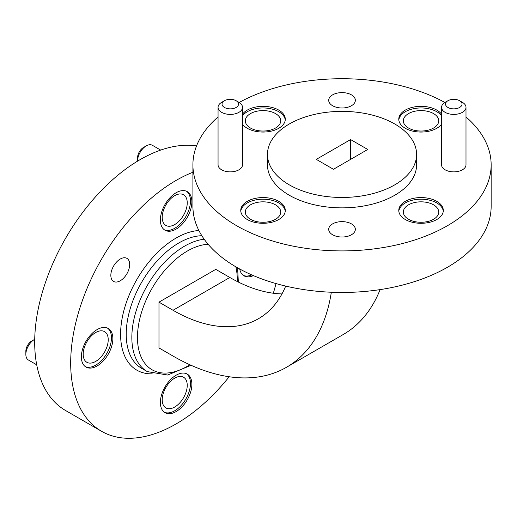 <?xml version="1.0" encoding="UTF-8"?>
<svg xmlns="http://www.w3.org/2000/svg" width="517" height="517" viewBox="0 0 517 517"><rect width="100%" height="100%" fill="white"/><g stroke="black" fill="none" stroke-linecap="round" stroke-linejoin="round"><path stroke-width="0.78" d="M250.499 219.279A17.694 10.217 0 0 0 269.79 221.489A17.694 10.217 0 0 0 280.712 212.054A17.694 10.217 0 0 0 263.017 201.837A17.694 10.217 0 0 0 245.317 212.054A17.694 10.217 0 0 0 250.499 219.279M408.527 128.042A17.694 10.217 0 0 0 427.811 130.258A17.694 10.217 0 0 0 438.739 120.816A17.694 10.217 0 0 0 421.045 110.599A17.694 10.217 0 0 0 403.344 120.816A17.694 10.217 0 0 0 408.527 128.042M250.499 128.042A17.694 10.217 0 0 0 269.79 130.258A17.694 10.217 0 0 0 280.712 120.816A17.694 10.217 0 0 0 263.017 110.599A17.694 10.217 0 0 0 245.317 120.816A17.694 10.217 0 0 0 250.499 128.042M408.527 219.279A17.694 10.217 0 0 0 427.811 221.489A17.694 10.217 0 0 0 438.739 212.054A17.694 10.217 0 0 0 421.045 201.837A17.694 10.217 0 0 0 403.344 212.054A17.694 10.217 0 0 0 408.527 219.279M218.058 116.965A149.122 86.093 0 0 0 192.906 164.813L192.906 206.373A149.122 86.093 0 0 0 236.586 267.25A149.122 86.093 0 0 0 399.098 285.914A149.122 86.093 0 0 0 491.15 206.373L491.15 164.813A149.122 86.093 0 0 0 465.998 116.965M192.906 164.813A149.122 86.093 0 0 0 236.586 225.69A149.122 86.093 0 0 0 399.098 244.354A149.122 86.093 0 0 0 491.15 164.813M444.898 102.482A149.122 86.093 0 0 0 239.158 102.482M218.058 107.342L218.058 164.813A12.227 7.057 0 0 0 221.638 169.802A12.227 7.057 0 0 0 234.964 171.334A12.227 7.057 0 0 0 242.518 164.813L242.518 107.342A12.227 7.057 180 0 1 234.964 113.863A12.227 7.057 180 0 1 221.638 112.338A12.227 7.057 180 0 1 218.058 107.342A12.227 7.057 180 0 1 221.638 102.353L224.456 100.725A8.253 4.763 0 0 0 224.456 107.465A8.253 4.763 0 0 0 236.12 107.465A8.253 4.763 0 0 0 236.12 100.725A8.253 4.763 0 0 0 224.456 100.725M441.544 107.342L441.544 164.813A12.227 7.057 0 0 0 445.124 169.802A12.227 7.057 0 0 0 458.45 171.334A12.227 7.057 0 0 0 465.998 164.813L465.998 107.342A12.227 7.057 180 0 1 458.45 113.863A12.227 7.057 180 0 1 445.124 112.338A12.227 7.057 180 0 1 441.544 107.342A12.227 7.057 180 0 1 445.124 102.353L447.935 100.725A8.253 4.763 0 0 0 447.935 107.465A8.253 4.763 0 0 0 459.607 107.465A8.253 4.763 0 0 0 459.607 100.725A8.253 4.763 0 0 0 447.935 100.725M405.296 219.518A22.27 12.854 0 0 0 429.562 222.31A22.27 12.854 0 0 0 443.308 210.432A22.27 12.854 0 0 0 421.045 197.572A22.27 12.854 0 0 0 398.775 210.432A22.27 12.854 0 0 0 405.296 219.518M242.518 124.216A22.27 12.854 0 0 0 247.268 128.287A22.27 12.854 0 0 0 271.535 131.072A22.27 12.854 0 0 0 285.287 119.194A22.27 12.854 0 0 0 267.451 106.592A22.27 12.854 0 0 0 242.518 114.173M441.544 114.173A22.27 12.854 0 0 0 416.605 106.592A22.27 12.854 0 0 0 398.775 119.194A22.27 12.854 0 0 0 405.296 128.287A22.27 12.854 0 0 0 441.544 124.216M247.268 219.518A22.27 12.854 0 0 0 271.535 222.31A22.27 12.854 0 0 0 285.287 210.432A22.27 12.854 0 0 0 263.017 197.572A22.27 12.854 0 0 0 240.748 210.432A22.27 12.854 0 0 0 247.268 219.518M332.612 234.763A13.319 7.69 0 0 0 347.127 236.431A13.319 7.69 0 0 0 355.347 229.328A13.319 7.69 0 0 0 342.028 221.631A13.319 7.69 0 0 0 328.709 229.328A13.319 7.69 0 0 0 332.612 234.763M332.612 105.739A13.319 7.69 0 0 0 347.127 107.407A13.319 7.69 0 0 0 355.347 100.298A13.319 7.69 0 0 0 342.028 92.608A13.319 7.69 0 0 0 328.709 100.298A13.319 7.69 0 0 0 332.612 105.739M267.47 154.421L267.47 164.813A74.558 43.047 0 0 0 289.307 195.252A74.558 43.047 0 0 0 370.56 204.583A74.558 43.047 0 0 0 416.592 164.813L416.592 154.421A74.558 43.047 0 0 0 342.028 111.375A74.558 43.047 0 0 0 267.47 154.421A74.558 43.047 0 0 0 289.307 184.86A74.558 43.047 0 0 0 370.56 194.192A74.558 43.047 0 0 0 416.592 154.421M367.755 149.471L350.604 139.571L316.301 159.372L333.452 169.279L367.755 149.471M285.242 211.24A22.27 12.854 0 0 0 263.017 199.194A22.27 12.854 0 0 0 240.793 211.24M441.544 115.795A22.27 12.854 0 0 0 417.297 108.143A22.27 12.854 0 0 0 398.82 120.009M285.242 120.009A22.27 12.854 0 0 0 266.759 108.143A22.27 12.854 0 0 0 242.518 115.795M443.269 211.24A22.27 12.854 0 0 0 421.045 199.194A22.27 12.854 0 0 0 398.82 211.24M459.607 100.725L462.418 102.353A12.227 7.057 180 0 1 465.998 107.342M236.12 100.725L238.932 102.353A12.227 7.057 180 0 1 242.518 107.342M350.604 159.372L350.604 139.571M281.972 293.914A170.791 98.611 60 0 1 229.832 277.48L215.776 269.363L158.977 302.154L158.977 347.935L173.033 356.051A226.866 130.982 60 0 0 286.47 367.29L343.269 334.499A226.866 130.982 60 0 0 380.105 289.61M285.701 286.088A170.791 98.611 60 0 1 258.429 318.731A170.791 98.611 60 0 1 173.033 310.271L158.977 302.154M331.332 292.247A226.866 130.982 60 0 1 286.47 367.29M83.198 354.184A17.694 10.217 -60 0 1 90.921 336.38A17.694 10.217 -60 0 1 104.557 331.636A17.694 10.217 -60 0 1 108.221 339.74A17.694 10.217 -60 0 1 100.498 357.544A17.694 10.217 -60 0 1 86.862 362.288A17.694 10.217 -60 0 1 83.198 354.184M162.209 399.803A17.694 10.217 -60 0 1 169.931 381.998A17.694 10.217 -60 0 1 183.574 377.255A17.694 10.217 -60 0 1 187.238 385.359A17.694 10.217 -60 0 1 179.509 403.163A17.694 10.217 -60 0 1 165.873 407.907A17.694 10.217 -60 0 1 162.209 399.803M162.209 217.334A17.694 10.217 -60 0 1 169.931 199.523A17.694 10.217 -60 0 1 183.574 194.78A17.694 10.217 -60 0 1 187.238 202.884A17.694 10.217 -60 0 1 179.509 220.694A17.694 10.217 -60 0 1 165.873 225.431A17.694 10.217 -60 0 1 162.209 217.334M229.18 376.751A149.122 86.093 -60 0 1 101.571 431.301A149.122 86.093 -60 0 1 70.687 363.031A149.122 86.093 -60 0 1 192.906 172.264M276 283.568A149.122 86.093 -60 0 1 273.331 293.236M101.571 431.301L65.575 410.517A149.122 86.093 -60 0 1 34.691 342.254A149.122 86.093 -60 0 1 89.286 204.073A149.122 86.093 -60 0 1 196.538 145.936M239.694 268.995A22.27 12.854 120 0 0 244.011 275.826A22.27 12.854 120 0 0 253.408 275.613M191.878 384.299A22.27 12.854 120 0 0 187.264 374.108A22.27 12.854 120 0 0 164.994 386.968A22.27 12.854 120 0 0 164.994 412.676A22.27 12.854 120 0 0 182.152 406.711A22.27 12.854 120 0 0 191.878 384.299M112.861 338.68A22.27 12.854 120 0 0 108.247 328.489A22.27 12.854 120 0 0 85.984 341.343A22.27 12.854 120 0 0 85.984 367.057A22.27 12.854 120 0 0 103.141 361.092A22.27 12.854 120 0 0 112.861 338.68M191.878 201.83A22.27 12.854 120 0 0 187.264 191.633A22.27 12.854 120 0 0 164.994 204.493A22.27 12.854 120 0 0 164.994 230.207A22.27 12.854 120 0 0 182.152 224.236A22.27 12.854 120 0 0 191.878 201.83M110.838 275.335A13.319 7.69 -60 0 1 116.655 261.932A13.319 7.69 -60 0 1 126.917 258.364A13.319 7.69 -60 0 1 126.917 273.745A13.319 7.69 -60 0 1 113.598 281.435A13.319 7.69 -60 0 1 110.838 275.335M160.684 150.092L152.353 145.283A12.227 7.057 120 0 0 146.24 145.884A12.227 7.057 120 0 0 137.593 160.865A12.227 7.057 120 0 0 137.593 161.123M137.593 160.865L137.593 157.614A8.253 4.763 -60 0 1 143.429 147.513L146.24 145.884M34.723 339.301A12.227 7.057 120 0 0 34.497 339.43A12.227 7.057 120 0 0 25.85 354.404A12.227 7.057 120 0 0 28.383 360L36.713 364.815M25.85 354.404L25.85 351.159A8.253 4.763 -60 0 1 31.686 341.052L34.497 339.43M164.316 229.761A22.27 12.854 120 0 0 181.208 222.937A22.27 12.854 120 0 0 190.469 201.016A22.27 12.854 120 0 0 186.54 191.264M164.316 412.236A22.27 12.854 120 0 0 181.208 405.412A22.27 12.854 120 0 0 190.469 383.491A22.27 12.854 120 0 0 186.54 373.739M243.326 275.38A22.27 12.854 120 0 0 251.766 274.902M85.299 366.618A22.27 12.854 120 0 0 102.192 359.793A22.27 12.854 120 0 0 111.459 337.872A22.27 12.854 120 0 0 107.523 328.121M229.832 277.48L173.033 310.271M237.264 281.507A70.583 40.753 120 0 0 237.29 279.833A70.583 40.753 120 0 0 235.817 266.804M208.118 244.257A70.583 40.753 120 0 0 138.356 326.117A70.583 40.753 120 0 0 189.888 364.756M152.231 373.836A78.539 45.341 -60 0 1 120.597 334.221A78.539 45.341 -60 0 1 198.896 230.524M201.843 235.72A74.558 43.047 120 0 0 126.219 334.221A74.558 43.047 120 0 0 141.658 368.35L147.287 371.6A74.558 43.047 -60 0 1 131.841 337.465A74.558 43.047 -60 0 1 204.17 239.197M147.287 371.6L167.689 375.032L191.051 365.286M238.35 282.049L237.613 267.838"/></g></svg>
